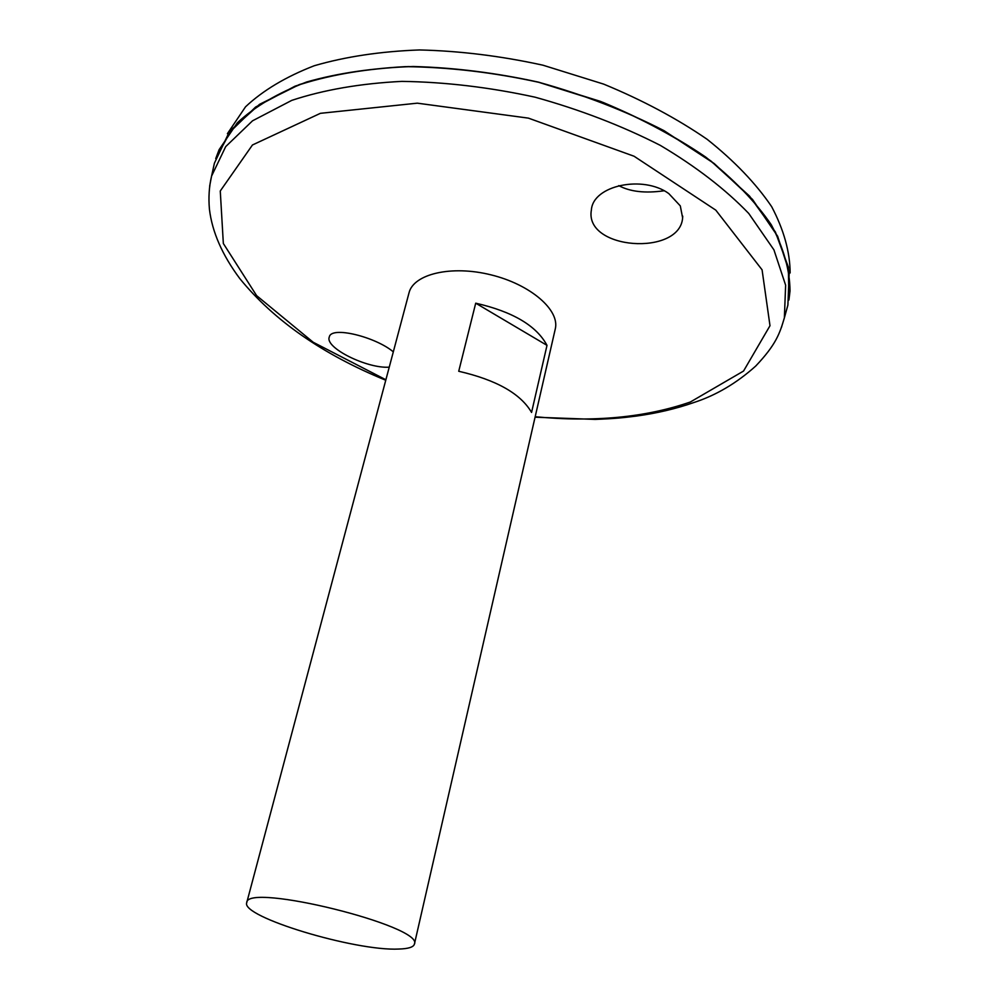 <?xml version="1.0" encoding="UTF-8"?>
<svg xmlns="http://www.w3.org/2000/svg" width="999" height="999" viewBox="0 0 999 999"><rect width="100%" height="100%" fill="white"/><g stroke="black" fill="none" stroke-linecap="round" stroke-linejoin="round"><path stroke-width="1.5" d="M246.741 902.659L409.016 292.857C413.511 273.951 451.473 264.947 491.071 274.875C530.719 284.553 560.102 310.227 555.257 329.046L414.398 944.155C413.524 947.152 408.316 948.775 398.763 949.05C355.182 951.31 240.472 916.757 246.741 902.659C246.141 882.167 424.488 926.298 414.398 944.155M547.002 345.354L531.568 412.437C520.641 393.656 496.366 379.932 458.728 371.266L475.711 303.184C512.749 311.676 536.513 325.724 547.002 345.354L475.711 303.184M680.294 205.881L682.629 217.869C679.832 256.556 583.853 249.95 591.396 209.902C593.031 185.339 643.106 174.837 668.768 193.556L680.294 205.881M389.248 367.157C367.257 368.856 324.438 347.702 329.308 336.988C331.119 325.699 375.874 337.013 393.319 351.873M213.187 168.731L214.41 163.174L228.646 133.267L255.594 107.055L294.967 86.214C327.023 75.412 363.811 68.894 405.319 66.646C448.701 67.145 493.169 72.34 538.736 82.255C583.653 94.743 625.424 110.877 664.035 130.669L714.21 163.549L752.522 199.45L777.634 236.239L789.235 271.99L787.886 305.095L786.375 310.577M215.896 158.217L231.643 129.433L259.515 104.395L299.188 84.665C331.119 74.538 367.47 68.531 408.229 66.633C450.736 67.358 494.23 72.577 538.723 82.293L602.946 102.422C643.618 119.405 679.657 138.986 711.088 161.189L749.512 196.104L775.399 232.068L788.386 267.22L788.885 300.025M215.909 158.179L231.656 129.395L259.528 104.346L299.2 84.628C331.131 74.5 367.482 68.481 408.241 66.583C450.749 67.32 494.243 72.54 538.736 82.243L602.959 102.373C643.631 119.356 679.67 138.948 711.088 161.139L749.512 196.066L775.411 232.018L788.386 267.17L788.885 299.975M215.722 158.616L219.106 149.7L237.275 122.865C254.82 106.543 277.947 92.919 306.643 81.993C338.274 72.989 373.826 67.832 413.286 66.508C454.27 67.607 496.091 72.84 538.748 82.205L600.461 101.386C639.672 117.457 674.737 136.014 705.656 157.043C733.453 178.958 755.319 201.523 771.253 224.725C783.566 247.777 789.822 269.855 790.022 290.984L788.935 300M787.861 305.17L786.413 310.414M227.41 133.666L245.542 106.793C262.974 90.434 285.876 76.748 314.248 65.747C345.492 56.656 380.557 51.386 419.455 49.95C459.815 50.912 500.986 55.994 542.957 65.197L603.671 84.116C642.232 100.012 676.723 118.406 707.13 139.298C734.477 161.076 755.993 183.554 771.678 206.693C783.803 229.695 789.959 251.773 790.147 272.939M618.768 185.627C630.107 191.733 645.204 193.456 664.073 190.772M385.889 379.77L313.211 342.257L256.618 295.629L223.339 243.494L220.267 190.996L252.46 144.98L320.404 113.324L417.307 103.172L528.421 118.132L634.053 156.231L715.808 210.152L762.075 269.817L769.992 325.724L743.543 371.054L690.321 402.023C645.466 417.507 593.756 422.402 535.177 416.72M209.64 186.214L211.576 176.099L225.699 146.616L252.522 120.817L291.77 100.375C323.738 89.81 360.427 83.479 401.848 81.381C445.154 82.005 489.547 87.263 535.039 97.178C579.907 109.628 621.64 125.674 660.227 145.33C695.878 166.496 725.386 189.211 748.75 213.461L773.925 249.85L785.626 285.177L784.377 317.844L781.355 327.697M214.41 163.174L211.576 176.099C209.103 186.563 208.391 197.602 209.428 209.191C212.138 231.905 222.253 255.032 239.785 278.571C273.976 320.529 322.64 354.42 385.764 380.244M535.077 417.195L595.167 419.405C615.559 418.606 622.989 417.732 636.013 416.121C656.643 413.324 675.861 408.803 693.656 402.597C715.784 395.467 736.475 383.291 755.731 366.046C776.198 344.418 779.72 333.504 784.377 317.844L787.886 305.095M682.742 216.146L682.629 217.869"/></g></svg>
